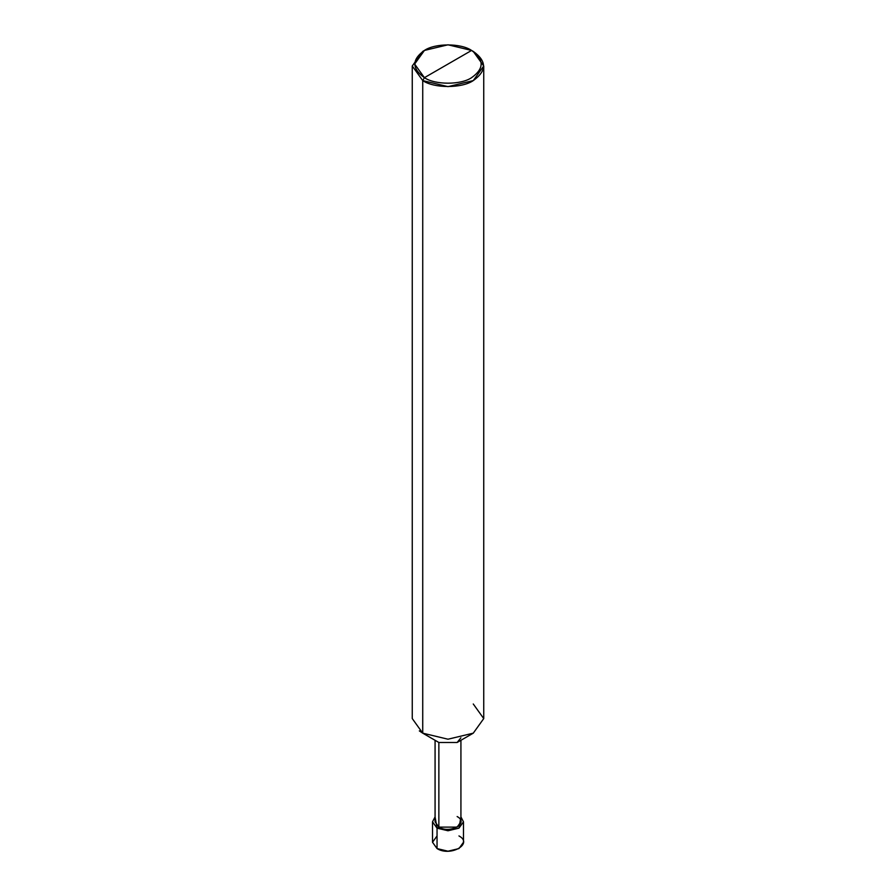 <?xml version="1.0" encoding="UTF-8"?>
<svg xmlns="http://www.w3.org/2000/svg" width="896" height="896" viewBox="0 0 896 896"><rect width="100%" height="100%" fill="white"/><g stroke="black" fill="none" stroke-linecap="round" stroke-linejoin="round"><path stroke-width="1.34" d="M419.328 730.901L422.722 733.163L422.733 80.595L412.261 66.002L422.722 51.419L412.261 66.002L422.733 80.595L448 86.643L473.267 80.595L483.739 66.002L473.267 51.419L471.587 50.445C484.31 59.517 484.31 68.6 471.587 77.672C460.97 85.019 435.03 85.019 424.413 77.672L471.587 50.445L448 44.8L424.413 50.445L414.646 64.064L424.413 77.672L422.733 80.595L422.733 733.163L438.861 742.482L438.861 827.109L437.046 828.15L437.046 848.579L432.51 842.262L432.51 821.834L437.046 828.15L435.075 816.906L432.51 821.834M437.046 835.934L432.51 842.262L437.046 848.579C450.565 857.08 473.67 843.741 458.954 835.934M438.861 816.547L438.861 827.109L435.075 821.834L435.075 740.298M463.49 821.834L460.925 816.906L458.954 828.15L448 830.771L437.046 828.15L448 830.771L458.954 828.15L463.49 821.834L463.49 842.262L458.954 848.579L448 851.2L437.046 848.579L437.046 828.15L438.861 827.109L438.861 742.482L457.139 742.482L460.88 737.822M483.739 66.002L483.739 718.581L473.267 733.163L448 739.211L422.733 733.163L448 739.211L473.278 733.163L457.139 742.482L438.861 742.482L422.733 733.163L412.261 718.581L412.261 66.002M424.413 77.672C411.69 68.6 411.69 59.517 424.413 50.445C435.03 43.098 460.97 43.098 471.587 50.445L424.413 77.672C435.03 85.019 460.97 85.019 471.587 77.672C484.31 68.6 484.31 59.517 471.587 50.445L473.278 51.419C486.909 61.141 486.909 70.874 473.267 80.595C461.899 88.469 434.101 88.469 422.733 80.595L424.413 77.672M460.925 740.298L460.925 821.834L457.139 827.109L438.861 827.109C450.139 834.21 469.437 823.066 457.139 816.547M473.278 733.163L483.739 718.581L473.267 703.987M438.861 742.482L422.722 733.163M422.722 51.419L424.413 50.445M473.278 51.419L471.587 50.445"/></g></svg>
